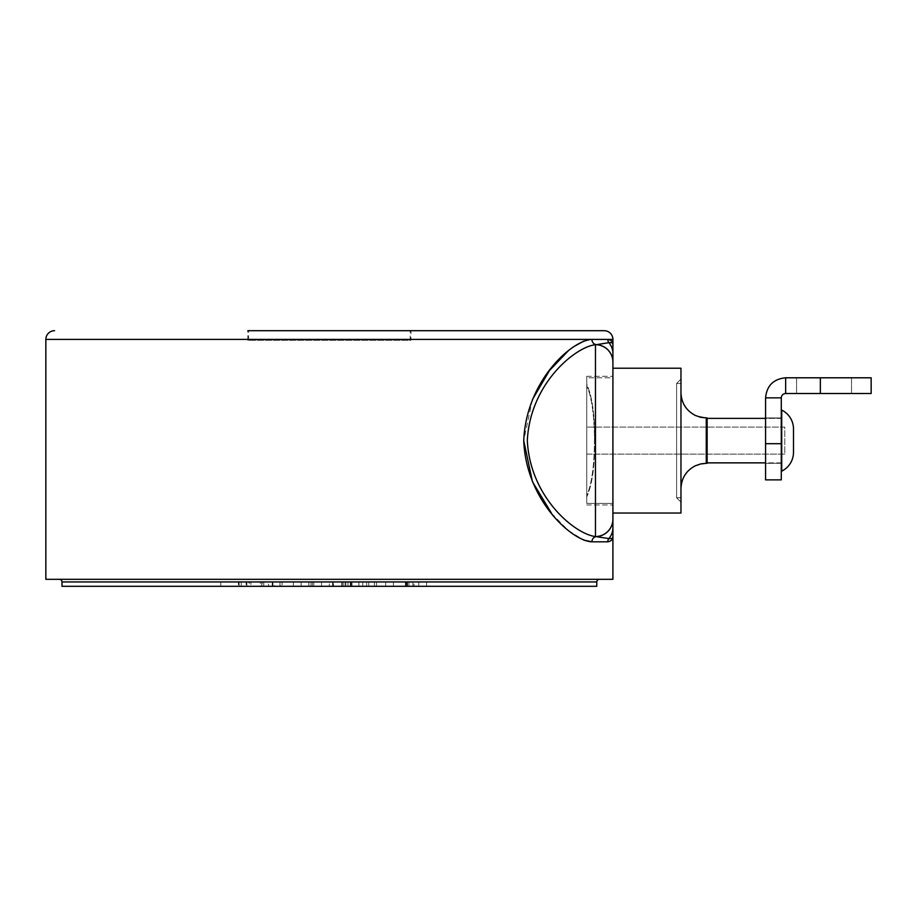 <?xml version="1.0" encoding="UTF-8"?>
<svg xmlns="http://www.w3.org/2000/svg" width="917" height="917" viewBox="0 0 917 917"><rect width="100%" height="100%" fill="white"/><g stroke="black" fill="none" stroke-linecap="round" stroke-linejoin="round"><path stroke-width="0.69" stroke-dasharray="4.58 3.44" d="M765.58 440.618L765.58 463.303L765.58 440.618M781.284 440.618L781.284 463.303L781.284 440.618M824.039 393.496L871.15 393.496L796.564 393.496L871.15 393.496L871.15 377.793L785.651 377.793L820.348 377.793L785.651 377.793L785.651 393.496L824.039 393.496L785.651 393.496L785.651 377.793C773.467 378.985 766.772 385.679 765.58 397.863C766.772 385.679 773.467 378.985 785.651 377.793L785.651 393.496L824.039 393.496M765.58 397.863L781.284 397.863C781.548 395.216 783.003 393.76 785.651 393.496C783.003 393.76 781.548 395.216 781.284 397.863L781.284 479.878L781.284 443.69L781.284 479.878L765.58 479.878L765.58 397.863L781.284 397.863L765.58 397.863L765.58 479.878L765.58 397.863C766.772 385.679 773.467 378.985 785.651 377.793M781.284 397.863C781.548 395.216 783.003 393.76 785.651 393.496M248.576 340.287L248.576 330.693L410.186 330.693L410.186 340.287L248.576 340.287L410.186 340.287M612.911 344.654C612.923 341.766 611.215 340.024 607.776 339.416A5.238 5.135 90 0 0 608.888 342.671L596.463 344.643A17.446 17.446 180 0 1 612.911 362.055L612.911 353.515A17.446 16.976 180 0 0 608.888 342.671C611.593 342.328 612.934 342.992 612.911 344.654M247.808 340.287L247.808 330.693L410.954 330.693L247.808 330.693L410.954 330.693L410.954 340.287L247.808 340.287L410.954 340.287M612.911 513.027L612.911 368.21L612.911 513.027L612.911 368.21L612.911 513.027L680.964 513.027L680.964 368.21M45.85 339.416L591.923 339.416A5.238 4.849 90 0 0 596.463 344.643L595.465 344.7A17.446 17.434 180 0 1 612.911 362.135L612.911 362.055M676.597 440.618L676.597 383.478L680.964 379.111L680.964 502.115L680.964 379.111L680.964 502.115L680.964 379.111L676.597 383.478L676.597 497.759L680.964 502.115L676.597 497.759L676.597 440.618M680.964 440.618L680.964 497.759L680.964 440.618M707.133 417.934L707.133 463.303L707.133 440.618L707.133 463.303L706.262 463.303L706.262 440.618L706.262 463.303L695.315 465.79C686.157 470.65 681.377 478.25 680.964 488.601M793.503 429.007L793.503 452.219A21.102 21.102 0 0 1 781.731 471.155L781.731 410.082A21.102 21.102 0 0 1 793.503 429.007L793.503 452.219M781.731 418.37L781.731 462.867L781.731 418.37L781.731 462.867L781.731 418.37L707.133 418.37L707.133 462.867L707.133 418.37M781.284 462.867L765.58 462.867M781.284 418.37L765.58 418.37M781.731 462.867L707.133 462.867M59.376 579.326L599.397 579.326L59.376 579.326M333.49 586.307L358.902 586.307L333.49 586.307L333.49 581.951L313.797 581.951L313.797 586.307L313.797 581.951L342.305 581.951L342.305 586.307M262.136 586.307L239.108 586.307L282.092 586.307L262.136 586.307L262.136 581.951L239.108 581.951L239.108 586.307M333.215 581.951L374.4 581.951L329.306 581.951L329.306 586.307L374.4 586.307L329.306 586.307L329.306 581.951L321.546 581.951L321.546 586.307L351.142 586.307L321.546 586.307L321.546 581.951L333.215 581.951L333.215 586.307M246.157 586.307L220.791 586.307L263.775 586.307L246.157 586.307L246.157 581.951L238.409 581.951L238.409 586.307L238.409 581.951L220.791 581.951L220.791 586.307L220.791 581.951L263.775 581.951L263.775 586.307L263.775 581.951L246.157 581.951L246.157 586.307M61.989 586.307L596.772 586.307M312.388 586.307L272.223 586.307L312.388 586.307L312.388 581.951L272.223 581.951L272.223 586.307L272.223 581.951L310.978 581.951L310.978 586.307L310.978 581.951L279.983 581.951L279.983 586.307L279.983 581.951L308.869 581.951L308.869 586.307L308.869 581.951L279.983 581.951L279.983 586.307L279.983 581.951L312.388 581.951L312.388 586.307M414.014 581.951L393.427 581.951L393.427 586.307L385.679 586.307L426.543 586.307L393.427 586.307L418.794 586.307L393.427 586.307L393.427 581.951L385.679 581.951L385.679 586.307L385.679 581.951L414.014 581.951L414.014 586.307M301.12 586.307L293.371 586.307L301.12 586.307L301.12 581.951L293.371 581.951L293.371 586.307L293.371 581.951L301.12 581.951L301.12 586.307M408.925 586.307L368.76 586.307L408.925 586.307L408.925 581.951L368.76 581.951L368.76 586.307L368.76 581.951L407.515 581.951L407.515 586.307L407.515 581.951L376.509 581.951L376.509 586.307L376.509 581.951L405.406 581.951L405.406 586.307L405.406 581.951L376.509 581.951L376.509 586.307L376.509 581.951L408.925 581.951L408.925 586.307M612.911 339.416L591.923 339.416L583.705 341.147M573.114 347.027L568.781 350.305M532.433 399.548L523.733 440.618M551.598 513.417L568.173 530.427L583.762 540.113M612.911 519.171A17.446 17.446 180 0 1 596.463 536.594A5.238 4.849 -90 0 0 591.923 541.809L607.776 541.809C611.215 541.213 612.923 539.46 612.911 536.583L612.911 519.091A17.446 17.434 180 0 1 595.465 536.537L608.888 538.566C611.593 538.898 612.934 538.245 612.911 536.583L612.911 536.571M45.85 579.326L612.911 579.326M347.979 581.951L347.979 586.307M362.834 581.951L362.834 586.307M374.4 581.951L374.4 586.307L374.4 581.951M366.651 581.951L366.651 586.307L366.651 581.951M351.979 581.951L351.979 586.307M343.875 581.951L343.875 586.307M426.543 581.951L426.543 586.307M406.884 581.951L406.884 586.307M406.552 581.951L393.427 581.951L418.794 581.951L406.552 581.951L406.552 586.307M393.427 581.951L393.427 586.307L393.427 581.951M412.879 581.951L412.879 586.307M418.794 581.951L418.794 586.307M406.678 581.951L406.678 586.307M239.108 581.951L246.856 581.951L246.856 586.307M246.856 581.951L261.792 581.951L261.792 586.307M261.792 581.951L274.343 581.951L274.343 586.307M274.343 581.951L268.486 581.951L268.486 586.307M268.486 581.951L249.332 581.951L249.332 586.307M249.332 581.951L241.228 581.951L241.228 586.307M241.228 581.951L260.302 581.951L260.302 586.307M260.302 581.951L280.682 581.951L280.682 586.307M280.682 581.951L272.934 581.951L272.934 586.307M272.934 581.951L260.611 581.951L260.611 586.307M260.611 581.951L248.977 581.951L248.977 586.307M248.977 581.951L250.949 581.951L250.949 586.307M250.949 581.951L272.555 581.951L272.555 586.307M272.555 581.951L282.092 581.951L282.092 586.307M282.092 581.951L262.136 581.951M342.305 581.951L350.294 581.951L350.294 586.307M350.294 581.951L358.902 581.951L358.902 586.307M358.902 581.951L333.49 581.951M332.699 581.951L351.142 581.951L332.699 581.951L332.699 586.307M321.546 581.951L321.546 586.307L321.546 581.951M341.777 581.951L341.777 586.307M351.142 581.951L351.142 586.307M345.858 581.951L345.858 586.307M332.882 581.951L332.882 586.307M607.776 541.809A5.238 5.135 -90 0 1 608.888 538.566A17.446 16.976 0 0 0 612.911 527.722M595.465 536.537C575.349 534.347 530.221 497.702 527.321 440.836C530.026 383.627 575.211 346.97 595.465 344.7L595.465 536.537M784.78 454.133L586.742 454.133L586.742 427.093L586.742 454.133L586.742 427.093L586.742 454.133L784.78 454.133L784.78 427.093L586.742 427.093L784.78 427.093L784.78 454.133M594.56 440.618C594.915 415.516 592.313 396.729 586.742 384.269L586.742 496.968C592.313 484.497 594.915 465.71 594.56 440.618C594.915 465.721 592.313 484.508 586.742 496.968L586.742 376.279L586.742 386.011L586.742 377.804L612.911 377.804L612.911 503.433L612.911 377.804L612.911 503.433L612.911 377.804L586.742 377.804L586.742 495.214C597.024 474.697 597.07 406.632 586.742 386.011C597.024 406.529 597.07 474.593 586.742 495.214L586.742 503.433L612.911 503.433L586.742 503.433L586.742 384.269C592.302 396.66 594.904 415.447 594.56 440.618M612.911 440.618L612.911 376.279L612.911 440.618M820.348 393.496L820.348 377.793M781.284 443.69L765.58 443.69M680.964 392.659L680.964 392.636C681.377 402.987 686.157 410.587 695.315 415.435L706.262 417.934L706.262 463.303M61.989 581.951L596.772 581.951M345.503 581.951L345.503 586.307M350.672 581.951L350.672 586.307M405.864 581.951L405.864 586.307M332.596 581.951L332.596 586.307M781.284 463.303L765.58 463.303L781.284 463.303M796.564 377.793L796.564 393.496L796.564 377.793M851.526 377.793L851.526 393.496L851.526 377.793M781.284 417.934L765.58 417.934L781.284 417.934M680.964 383.478L676.597 383.478L680.964 383.478M680.964 497.759L676.597 497.759L680.964 497.759M586.742 376.279L612.911 376.279L586.742 376.279M586.742 504.958L612.911 504.958L586.742 504.958"/><path stroke-width="1.38" d="M820.348 393.496L820.348 377.793L871.15 377.793L871.15 393.496L785.651 393.496C783.003 393.76 781.548 395.216 781.284 397.863L781.284 479.878L765.58 479.878L765.58 397.863L781.284 397.863M820.348 377.793L785.651 377.793L785.651 393.496M785.651 377.793C773.467 378.985 766.772 385.679 765.58 397.863M410.186 330.693L248.576 330.693M247.808 330.693L604.188 330.693A8.723 8.723 0 0 1 612.911 339.416L612.911 362.055A17.446 17.446 180 0 0 596.463 344.643L608.888 342.671C611.593 342.328 612.934 342.992 612.911 344.654L612.911 353.515A17.446 16.976 180 0 0 608.888 342.671A5.238 5.135 90 0 1 607.776 339.416C611.215 340.024 612.923 341.766 612.911 344.654M54.573 330.693A8.723 8.723 0 0 0 45.85 339.416L45.85 579.326L612.911 579.326L612.911 536.583C612.923 539.46 611.215 541.213 607.776 541.809A5.238 5.135 90 0 1 608.888 538.566L595.465 536.537L595.465 344.7C575.337 346.878 530.072 383.638 527.321 440.618C530.175 497.713 575.234 534.256 595.465 536.537A17.446 17.434 180 0 0 612.911 519.091L612.911 536.583C612.934 538.245 611.593 538.898 608.888 538.566A17.446 16.976 0 0 0 612.911 527.722M612.911 362.055L612.911 519.091L612.911 368.21L680.964 368.21L612.911 368.21L612.911 362.135A17.446 17.434 180 0 0 595.465 344.7L596.463 344.643A5.238 4.849 90 0 1 591.923 339.416L45.85 339.416M612.911 513.027L680.964 513.027L680.964 368.21M707.133 417.934L706.262 417.934L706.262 463.303L707.133 463.303L707.133 417.934L700.748 417.327L695.315 415.435C686.157 410.587 681.377 402.987 680.964 392.636L680.964 392.659M793.503 452.219A21.102 21.102 0 0 1 781.731 471.155L781.731 410.082A21.102 21.102 0 0 1 793.503 429.007L793.503 452.219L793.503 429.007M765.58 462.867L707.133 462.867M765.58 418.37L707.133 418.37M596.772 581.951L61.989 581.951L61.989 586.307L596.772 586.307L596.772 581.951A2.613 2.613 0 0 1 599.397 579.326M61.989 581.951A2.613 2.613 0 0 0 59.376 579.326M583.762 540.113L591.923 541.809C572.116 541.271 526.209 500.487 523.733 440.802C526.094 380.738 571.979 340.081 591.923 339.416L612.911 339.416M583.705 341.147L573.114 347.027M568.781 350.305L549.455 370.548L532.433 399.548M523.733 440.618L532.445 481.7L551.598 513.417M607.776 541.809L591.923 541.809A5.238 4.849 90 0 1 596.463 536.594A17.446 17.446 -0 0 0 612.911 519.171M604.188 330.693L410.954 330.693M781.284 443.69L765.58 443.69M706.262 463.303L700.748 463.91L695.315 465.79C686.157 470.65 681.377 478.25 680.964 488.601L680.964 488.601"/></g></svg>
